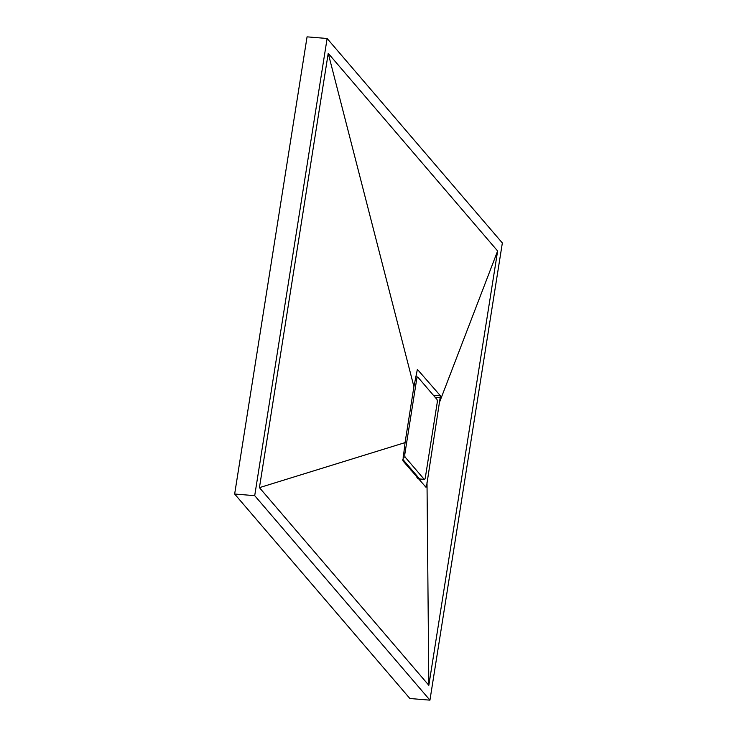 <?xml version="1.0" encoding="UTF-8"?>
<svg xmlns="http://www.w3.org/2000/svg" width="737" height="737" viewBox="0 0 737 737"><rect width="100%" height="100%" fill="white"/><g stroke="black" fill="none" stroke-linecap="round" stroke-linejoin="round"><path stroke-width="1.11" d="M429.938 700.15L502.348 242.98L327.117 38.49L307.062 36.85L234.652 494.02L409.883 698.51L429.938 700.15L254.707 495.66L234.652 494.02M327.117 38.49L254.707 495.66M259.433 487.645L428.833 685.309L497.622 250.995L328.223 53.331L259.433 487.645L405.064 442.605L413.918 386.667L417.372 369.366L440.45 395.815L426.539 486.245L425.968 487.249L402.89 460.8L405.064 442.605M427.009 482.413L428.833 685.309M328.223 53.331L413.918 386.667M497.622 250.995L439.823 401.481M406.971 465.766L407.856 465.24M405.949 463.02A38.877 10.742 -85.3 0 1 405.322 463.757M411.163 470.851L410.914 468.806M402.706 459.234L419.611 478.967A2.994 0.829 94.7 0 0 419.823 479.087L424.411 479.465A2.994 0.829 94.7 0 0 425.378 477.336L437.152 403.047A2.994 0.829 94.7 0 0 436.875 399.334L417.888 377.178A2.994 0.829 94.7 0 0 417.676 377.058A2.994 0.829 94.7 0 0 416.7 379.187L404.935 453.476A2.994 0.829 94.7 0 0 405.212 457.189L424.199 479.336A2.994 0.829 94.7 0 0 424.411 479.465M433.365 395.235L440.45 395.815M435.06 397.225L440.56 397.667M424.917 486.116L426.539 486.245M418.045 477.134L416.46 476.996M416.7 379.187L415.226 379.067M404.935 453.476L403.507 453.356M405.212 457.189L403.001 457.004M424.199 479.336L419.611 478.967M419.16 478.433L417.649 478.313M417.676 377.058L415.604 376.883"/></g></svg>
